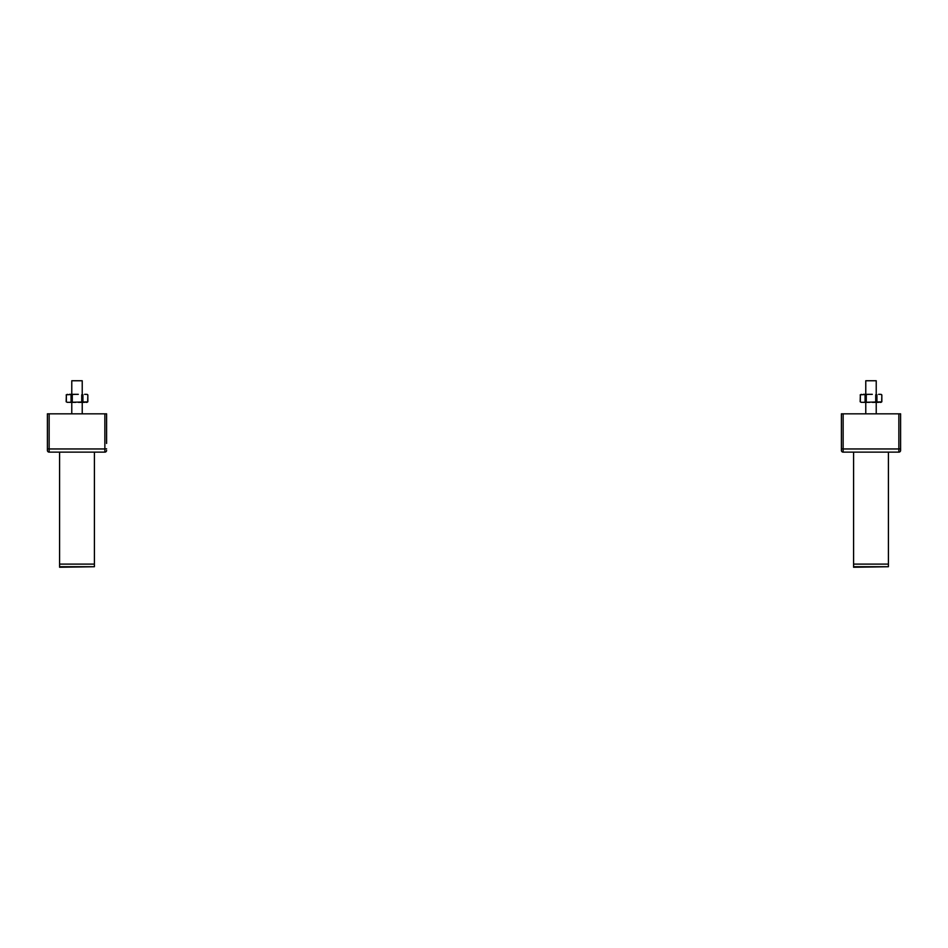 <?xml version="1.0" encoding="UTF-8"?>
<svg xmlns="http://www.w3.org/2000/svg" width="948" height="948" viewBox="0 0 948 948"><rect width="100%" height="100%" fill="white"/><g stroke="black" fill="none" stroke-linecap="round" stroke-linejoin="round"><path stroke-width="1.42" d="M876.225 394.332L876.225 380.752L865.773 380.752L865.773 394.332M85.948 402.343L86.671 402.343A1.398 1.398 0 0 0 87.844 401.691L87.844 394.972L86.671 394.332A1.398 1.398 0 0 1 87.844 394.972L87.654 401.905L67.332 402.343L66.159 401.691L66.348 394.771L75.698 394.332L69.358 394.332M85.948 394.332L84.645 394.332M78.305 394.332L75.698 394.332M67.332 402.343L66.348 401.905L66.348 394.771M84.645 402.343L78.305 402.343M75.698 402.343L69.358 402.343M879.945 402.343L880.668 402.343A1.398 1.398 0 0 0 881.841 401.691L881.841 394.972L880.668 394.332A1.398 1.398 0 0 1 881.841 394.972L881.652 401.905L861.329 402.343L860.156 401.691L860.346 394.771L869.695 394.332L863.355 394.332M879.945 394.332L878.642 394.332M872.302 394.332L869.695 394.332M861.329 402.343L860.346 401.905L860.346 394.771M878.642 402.343L872.302 402.343M869.695 402.343L863.355 402.343M82.227 394.332L82.227 380.752L71.775 380.752L71.775 394.332M853.591 566.726L888.406 566.726L853.591 567.248L853.591 452.137M888.406 566.726L888.406 452.137M900.6 434.729L900.6 450.395A1.742 1.742 0 0 1 898.858 452.137L843.139 452.137A1.742 1.742 0 0 1 841.397 450.395L841.397 413.826L843.139 413.826L843.139 448.961L898.858 448.961L898.858 413.826L843.139 413.826M841.397 434.729L841.397 448.807L843.139 448.961L843.139 452.137A1.742 1.742 0 0 1 841.397 450.395M898.858 413.826L900.6 413.826L900.6 448.807L898.858 448.961L898.858 452.137A1.742 1.742 0 0 0 900.6 450.395M900.6 426.019L900.6 413.826M841.397 413.826L841.397 426.019M59.594 566.726L94.409 566.726L59.594 567.248L59.594 452.137M94.409 566.726L94.409 452.137M104.861 413.826L49.142 413.826L49.142 448.961L104.861 448.961L104.861 413.826L106.603 413.826L106.603 443.427M106.603 448.807L104.861 448.961L104.861 452.137A1.742 1.742 0 0 0 106.603 450.395A1.742 1.742 0 0 1 104.861 452.137L49.142 452.137A1.742 1.742 0 0 1 47.4 450.395L47.4 413.826L49.142 413.826M106.603 426.019L106.603 413.826M47.4 413.826L47.4 426.019M47.4 443.427L47.4 448.807L49.142 448.961L49.142 452.137A1.742 1.742 0 0 1 47.4 450.395M82.926 394.771L82.926 401.905M81.729 401.905L81.729 394.771M72.273 394.771L72.273 401.905M71.064 401.905L71.064 394.771M876.936 394.771L876.936 401.905M875.727 401.905L875.727 394.771M866.271 394.771L866.271 401.905M865.074 401.905L865.074 394.771M853.591 564.107L888.406 564.107M59.594 564.107L94.409 564.107M865.773 402.343L865.773 413.826M876.225 402.343L876.225 413.826M66.159 394.972L67.332 394.332M860.156 394.972L861.329 394.332M82.227 402.343L82.227 413.826M71.775 402.343L71.775 413.826"/></g></svg>
